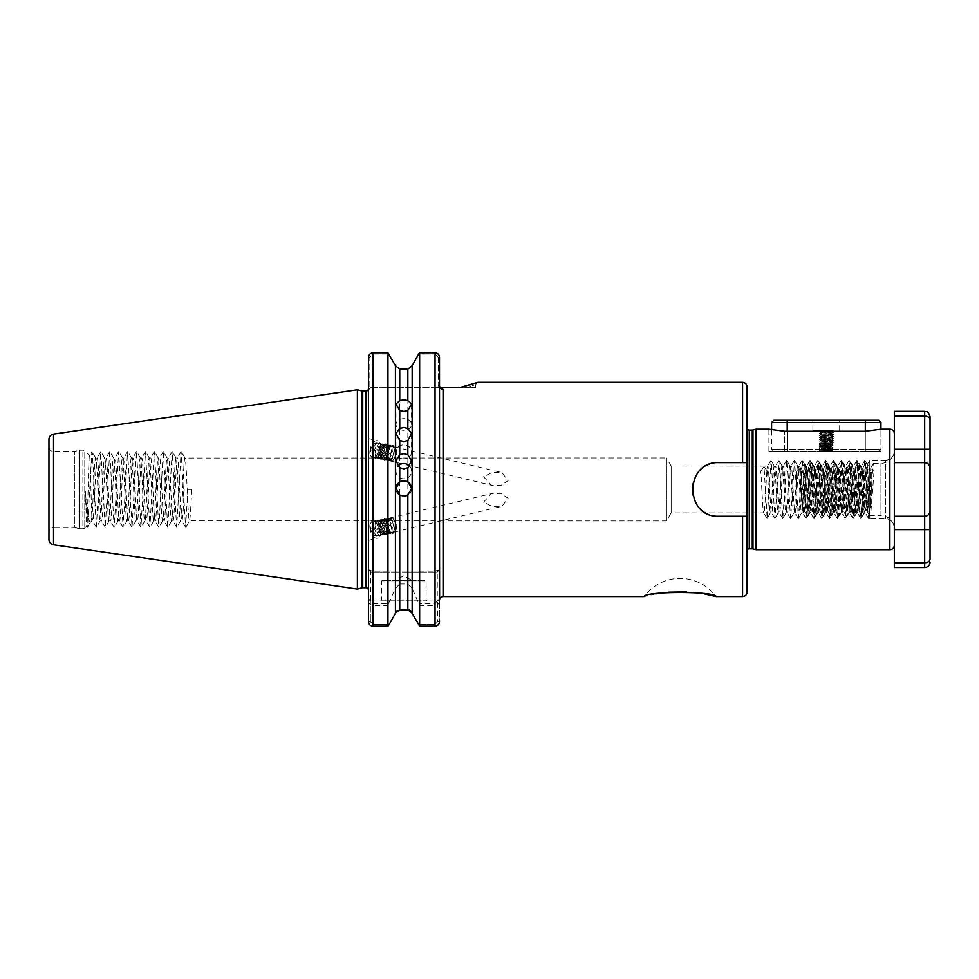 <?xml version="1.0" encoding="UTF-8"?>
<svg xmlns="http://www.w3.org/2000/svg" width="979" height="979" viewBox="0 0 979 979"><rect width="100%" height="100%" fill="white"/><g stroke="black" fill="none" stroke-linecap="round" stroke-linejoin="round"><path stroke-width="0.73" stroke-dasharray="4.89 3.67" d="M403.801 458.931A7.808 7.024 180 0 1 395.993 451.906A7.808 7.024 180 0 1 403.801 444.882A7.808 7.024 180 0 1 411.608 451.906A7.808 7.024 180 0 1 403.801 458.931M403.801 430.307A7.808 5.801 180 0 1 395.993 424.507A7.808 5.801 180 0 1 403.801 418.694A7.808 5.801 180 0 1 411.608 424.507A7.808 5.801 180 0 1 403.801 430.307M411.608 488.533A7.808 7.808 180 0 1 403.801 496.549A7.808 7.808 180 0 1 395.993 488.533M409.675 466.163A7.808 7.612 180 0 1 403.801 478.804A7.808 7.612 180 0 1 397.927 466.163M370.074 449.826A9.374 5.054 103.5 0 0 373.048 458.943A9.374 5.054 103.5 0 0 380.378 449.826A9.374 5.054 103.5 0 0 377.417 440.721A9.374 5.054 103.5 0 0 370.074 449.826M368.545 449.459L368.545 438.665L368.545 457.866L373.048 458.943M370.074 529.064A9.374 5.054 76.5 0 1 373.048 519.947A9.374 5.054 76.5 0 1 380.378 529.064A9.374 5.054 76.5 0 1 377.417 538.181A9.374 5.054 76.5 0 1 370.074 529.064M368.545 529.431L368.545 540.224L368.545 521.024L373.048 519.947M704.856 594.033L699.263 593.115M693.56 592.417L686.573 591.891M668.743 592.222L667.25 592.356M661.045 593.09L658.439 593.494M655.783 593.947L644.158 596.578A44.63 44.63 0 0 1 716.028 596.578M768.919 451.503L768.919 429.194L784.534 431.249L865.326 431.249L880.953 429.194L880.953 451.503L768.919 451.503L880.953 451.503M424.776 580.498L382.826 580.498L424.776 580.498A1.334 1.334 0 0 1 426.122 581.844L426.122 600.139L427.015 601.033L380.586 601.033L427.015 601.033M382.826 580.498A1.334 1.334 0 0 0 381.48 581.844L381.48 600.139L380.586 601.033M381.48 600.139L426.122 600.139L381.48 600.139M411.988 580.498L395.614 580.498L411.988 580.498L403.801 575.591L395.614 580.498M475.659 387.684L466.542 387.684L475.659 384.551L475.659 387.684L459.322 387.684L466.542 387.684L475.659 384.551L477.899 382.324M48.95 447.048A4.467 4.467 0 0 0 53.417 451.503L74.392 451.503L79.054 450.254L79.054 528.636L74.392 527.387L74.392 451.503L74.392 527.387L53.417 527.387L53.417 451.503L53.417 527.387A4.467 4.467 0 0 0 48.95 531.854L48.95 447.048L48.95 531.854M79.054 450.254A2.68 2.68 0 0 1 79.74 450.169L82.872 450.169A2.68 2.68 0 0 1 84.769 450.952L84.769 527.938L84.769 450.952L89.53 455.712C90.252 454.562 91.01 499.021 91.793 515.003L91.793 520.914L90.447 522.26C88.624 522.15 86.923 511.809 85.32 491.225L86.69 526.017L84.769 527.938A2.68 2.68 0 0 1 82.872 528.721L82.872 450.169L82.872 528.721L79.74 528.721L79.74 450.169L79.74 528.721A2.68 2.68 0 0 1 79.054 528.636L79.054 450.254M85.32 491.225L87.388 527.302L86.69 526.017C87.596 527.73 88.538 452.996 89.53 455.712L91.855 451.588L92.393 453.363L96.321 527.302L100.788 451.588L105.242 527.302L109.709 451.588L114.176 527.302L118.643 451.588L123.097 527.302L127.564 451.588L132.03 527.302L136.497 451.588L140.952 527.302L145.418 451.588L149.885 527.302L154.352 451.588L158.806 527.302L163.273 451.588L167.739 527.302L172.206 451.588L176.661 527.302L181.127 451.588L185.594 527.302L187.919 489.451L191.651 489.451C190.905 508.566 190.171 519.054 189.424 520.914C187.931 522.859 186.451 456.03 184.958 457.976C183.477 456.03 181.984 522.859 180.491 520.914C179.01 522.859 177.517 456.03 176.036 457.976C174.543 456.03 173.05 522.859 171.57 520.914C170.077 522.859 168.596 456.03 167.103 457.976C165.622 456.03 164.129 522.859 162.636 520.914C161.156 522.859 159.663 456.03 158.182 457.976C156.689 456.03 155.196 522.859 153.715 520.914C152.222 522.859 150.742 456.03 149.249 457.976C147.768 456.03 146.275 522.859 144.782 520.914C143.301 522.859 141.808 456.03 140.327 457.976C138.834 456.03 137.354 522.859 135.861 520.914C134.368 522.859 132.887 456.03 131.394 457.976C129.913 456.03 128.42 522.859 126.927 520.914C125.447 522.859 123.954 456.03 122.473 457.976C120.98 456.03 119.499 522.859 118.006 520.914C116.513 522.859 115.032 456.03 113.54 457.976C112.059 456.03 110.566 522.859 109.073 520.914C107.592 522.859 106.099 456.03 104.618 457.976C103.125 456.03 101.645 522.859 100.152 520.914C98.659 522.859 97.178 456.03 95.685 457.976C94.388 456.067 93.103 507.183 91.793 518.405L87.584 527.302L91.855 451.588M869.731 508.468L869.046 517.145L868.752 518.491L868.263 517.145L864.849 460.399L867.296 464.633L866.439 504.748L869.731 508.468L869.193 517.646C868.581 518.748 867.932 462.333 867.235 464.633L869.793 460.216L885.42 460.216L885.42 518.686L885.42 460.216A8.921 8.921 0 0 0 894.341 451.282L894.341 527.608L894.341 451.282M868.752 518.491L869.242 517.646L869.793 518.686L869.793 460.216L869.793 518.686L885.42 518.686A8.921 8.921 0 0 1 894.341 527.608M767.022 518.491L763.828 512.886C765.125 514.33 766.435 464.56 767.732 466.016C769.029 464.56 770.338 514.33 771.636 512.886C772.945 514.33 774.242 464.56 775.539 466.016C776.849 464.56 778.146 514.33 779.443 512.886C780.752 514.33 782.05 464.56 783.359 466.016C784.656 464.56 785.953 514.33 787.263 512.886C788.56 514.33 789.869 464.56 791.167 466.016C792.464 464.56 793.773 514.33 795.07 512.886C796.368 514.33 797.677 464.56 798.974 466.016C800.284 464.56 801.581 514.33 802.878 512.886C804.187 514.33 805.484 464.56 806.794 466.016C808.091 464.56 809.388 514.33 810.698 512.886C811.995 514.33 813.292 464.56 814.601 466.016C815.899 464.56 817.208 514.33 818.505 512.886C819.802 514.33 821.112 464.56 822.409 466.016C823.718 464.56 825.016 514.33 826.313 512.886C827.622 514.33 828.919 464.56 830.216 466.016C831.526 464.56 832.823 514.33 834.132 512.886C835.43 514.33 836.727 464.56 838.036 466.016C839.333 464.56 840.631 514.33 841.94 512.886C843.237 514.33 844.547 464.56 845.844 466.016C847.141 464.56 848.45 514.33 849.748 512.886C851.057 514.33 852.354 464.56 853.651 466.016C854.961 464.56 856.258 514.33 857.555 512.886L856.319 512.886L853.125 518.491L852.648 517.145L849.221 460.399L845.318 518.491L841.414 460.399L837.51 518.491L833.606 460.399L829.69 518.491L825.786 460.399L821.883 518.491L817.979 460.399L814.075 518.491L810.171 460.399L806.268 518.491L802.352 460.399L798.448 518.491L794.544 460.399L790.64 518.491L786.737 460.399L782.833 518.491L778.929 460.399L775.013 518.491L771.109 460.399L767.206 518.491L764.048 466.677L767.328 471.132L760.756 471.132C761.784 483.467 762.8 514.085 763.828 512.886L671.166 512.886L671.166 466.016L671.166 512.886L666.528 520.914L189.534 520.816L185.777 527.302M852.942 518.491L849.748 512.886L848.512 512.886C849.809 514.33 851.118 464.56 852.415 466.016C853.712 464.56 855.022 514.33 856.319 512.886C857.628 514.33 858.926 464.56 860.223 466.016L857.041 460.399L856.552 461.745L853.125 518.491M860.749 518.491L857.555 512.886C858.864 514.33 860.162 464.56 861.471 466.016L860.223 466.016C861.532 464.56 862.829 514.33 864.127 512.886L860.945 518.491L860.455 517.145L857.041 460.399M864.849 460.399L861.471 466.016C862.768 464.56 864.065 514.33 865.375 512.886L864.127 512.886L866.439 482.794M845.134 518.491L841.94 512.886L840.704 512.886C842.001 514.33 843.298 464.56 844.608 466.016C845.905 464.56 847.202 514.33 848.512 512.886L845.318 518.491M856.845 460.399L853.541 466.114L852.415 466.016L849.221 460.399M837.314 518.491L834.132 512.886L832.884 512.886C834.194 514.33 835.491 464.56 836.788 466.016C838.097 464.56 839.395 514.33 840.704 512.886L837.51 518.491M849.038 460.399L845.721 466.114L844.608 466.016L841.414 460.399M829.507 518.491L826.313 512.886L825.077 512.886C826.374 514.33 827.683 464.56 828.98 466.016C830.29 464.56 831.587 514.33 832.884 512.886L829.69 518.491M841.23 460.399L837.914 466.114L836.788 466.016L833.606 460.399M821.699 518.491L818.505 512.886L817.269 512.886C818.566 514.33 819.864 464.56 821.173 466.016C822.47 464.56 823.78 514.33 825.077 512.886L821.883 518.491M833.41 460.399L830.106 466.114L828.98 466.016L825.786 460.399M813.879 518.491L810.698 512.886L809.449 512.886C810.759 514.33 812.056 464.56 813.365 466.016C814.663 464.56 815.96 514.33 817.269 512.886L814.075 518.491M825.603 460.399L822.299 466.114L821.173 466.016L817.979 460.399M806.072 518.491L802.878 512.886L801.642 512.886C802.939 514.33 804.249 464.56 805.546 466.016C806.855 464.56 808.152 514.33 809.449 512.886L806.268 518.491M817.795 460.399L814.479 466.114L813.365 466.016L810.171 460.399M798.264 518.491L795.07 512.886L793.834 512.886C795.132 514.33 796.441 464.56 797.738 466.016C799.035 464.56 800.345 514.33 801.642 512.886L798.448 518.491M809.976 460.399L806.672 466.114L805.546 466.016L802.352 460.399M790.457 518.491L787.263 512.886L786.015 512.886C787.324 514.33 788.621 464.56 789.931 466.016C791.228 464.56 792.525 514.33 793.834 512.886L790.64 518.491M802.168 460.399L798.864 466.114L797.738 466.016L794.544 460.399M782.637 518.491L779.443 512.886L778.207 512.886C779.517 514.33 780.814 464.56 782.111 466.016C783.42 464.56 784.717 514.33 786.015 512.886L782.833 518.491M794.361 460.399L791.044 466.114L789.931 466.016L786.737 460.399M774.83 518.491L771.636 512.886L770.4 512.886C771.697 514.33 773.006 464.56 774.303 466.016C775.601 464.56 776.91 514.33 778.207 512.886L775.013 518.491M786.541 460.399L783.237 466.114L782.111 466.016L778.929 460.399M767.328 471.132C768.356 483.467 769.372 514.085 770.4 512.886L767.206 518.491M778.733 460.399L775.429 466.114L774.303 466.016L771.109 460.399M770.926 460.399L767.609 466.114L671.166 466.016L666.528 457.976L666.528 520.914L666.528 457.976L185.068 458.074L181.311 451.588M868.569 518.491L865.252 512.776L866.439 504.748M412.171 613.209L412.171 588.391L419.648 605.426L435.043 605.426C437.956 604.961 439.436 603.443 439.51 600.861L439.51 621.677L437.686 621.677L437.686 600.629L437.686 621.677L435.043 624.418L418.4 624.418L435.043 624.418L437.686 621.677L439.51 621.677L439.51 388.626M924.69 411.339L924.69 449.275L930.05 449.275L930.05 468.023C929.977 465.025 928.19 463.238 924.69 462.663L894.341 462.663L894.341 529.615L894.341 516.227L924.69 516.227L894.341 516.227L924.69 516.227L924.69 529.615L894.341 529.615L894.341 567.563M368.422 389.25L368.545 590.447L368.545 357.359L368.545 389.911L369.842 388.614L369.842 357.359L372.999 354.08L388.969 354.08L372.999 354.08L369.842 357.359L369.842 388.614L370.772 387.684L438.714 387.684L370.772 387.684L368.545 389.911L370.551 387.684M747.05 428.888A2.68 2.68 0 0 1 746.622 427.028L746.622 551.862A2.68 2.68 0 0 1 747.05 550.014M483.504 476.736L491.531 485.254L500.697 485.56L508.113 480.689L501.97 472.612L492.07 472.502L483.504 476.736M191.651 489.451L187.919 489.451M91.793 515.003L92.675 520.914C94.168 522.859 95.648 456.03 97.141 457.976C98.634 456.03 100.115 522.859 101.608 520.914C103.089 522.859 104.582 456.03 106.075 457.976C107.555 456.03 109.048 522.859 110.529 520.914C112.022 522.859 113.503 456.03 114.996 457.976C116.489 456.03 117.969 522.859 119.462 520.914C120.943 522.859 122.436 456.03 123.917 457.976C125.41 456.03 126.903 522.859 128.384 520.914C129.877 522.859 131.357 456.03 132.85 457.976C134.343 456.03 135.824 522.859 137.317 520.914C138.798 522.859 140.291 456.03 141.771 457.976C143.264 456.03 144.757 522.859 146.238 520.914C147.731 522.859 149.212 456.03 150.705 457.976C152.198 456.03 153.679 522.859 155.171 520.914C156.652 522.859 158.145 456.03 159.626 457.976C161.119 456.03 162.612 522.859 164.093 520.914C165.586 522.859 167.066 456.03 168.559 457.976C170.052 456.03 171.533 522.859 173.026 520.914C174.507 522.859 176 456.03 177.48 457.976C178.973 456.03 180.466 522.859 181.947 520.914C182.694 519.054 183.44 508.566 184.187 489.451M185.594 527.302L181.837 520.816L180.491 520.914L176.856 527.302M176.661 527.302L172.904 520.816L171.57 520.914L167.923 527.302M181.127 451.588L177.37 458.074L176.036 457.976L172.39 451.588M167.739 527.302L163.982 520.816L162.636 520.914L159.002 527.302M172.206 451.588L168.449 458.074L167.103 457.976L163.469 451.588M158.806 527.302L155.049 520.816L153.715 520.914L150.068 527.302M163.273 451.588L159.516 458.074L158.182 457.976L154.535 451.588M149.885 527.302L146.128 520.816L144.782 520.914L141.147 527.302M154.352 451.588L150.595 458.074L149.249 457.976L145.614 451.588M140.952 527.302L137.195 520.816L135.861 520.914L132.214 527.302M145.418 451.588L141.661 458.074L140.327 457.976L136.681 451.588M132.03 527.302L128.273 520.816L126.927 520.914L123.293 527.302M136.497 451.588L132.74 458.074L131.394 457.976L127.76 451.588M123.097 527.302L119.34 520.816L118.006 520.914L114.359 527.302M127.564 451.588L123.807 458.074L122.473 457.976L118.826 451.588M114.176 527.302L110.419 520.816L109.073 520.914L105.438 527.302M118.643 451.588L114.886 458.074L113.54 457.976L109.905 451.588M105.242 527.302L101.486 520.816L100.152 520.914L96.505 527.302M109.709 451.588L105.952 458.074L104.618 457.976L100.972 451.588M96.321 527.302L92.675 520.914L91.793 520.914L91.793 518.405M100.788 451.588L97.031 458.074L95.685 457.976L92.05 451.588M747.05 592.111L747.05 516.227L718.929 516.227C684.407 517.903 684.333 461.036 718.929 462.663L747.05 462.663L747.05 386.791M742.584 596.578L742.584 516.227L718.929 516.227L747.05 516.227L747.05 508.762L747.05 554.848M440.171 387.684L436.94 387.684L443.083 389.361L436.94 387.684L459.322 387.684M392.028 532.148L392.628 533.396L393.399 531.817L392.028 532.148L394.513 531.438L395.063 525.282L391.563 519.127L388.602 518.283L387.097 519.237L385.689 525.588L388.333 531.94L390.756 532.919L391.955 532.05L392.506 525.894L389.006 519.739L386.044 518.894L384.539 519.849L383.132 526.2L385.775 532.564L388.198 533.531L389.397 532.662L389.948 526.506L386.448 520.351L383.487 519.519L381.981 520.461L380.574 526.812L383.217 533.176L385.64 534.142L386.84 533.274L387.39 527.118L383.89 520.975L380.929 520.13L379.411 521.073L378.016 527.424L380.66 533.788L383.083 534.754L384.27 533.885L384.833 527.73L381.333 521.587L378.371 520.742L376.854 521.685L375.446 528.036L378.09 534.399L380.525 535.366L381.712 534.497L382.263 528.342L378.775 522.199L375.814 521.354L374.296 522.296L372.889 528.66L375.532 535.011L377.955 535.978L379.154 535.109L379.705 528.966L376.144 522.749A7.367 3.965 76.5 0 1 379.277 529.064A7.367 3.965 76.5 0 1 376.939 536.223A7.367 3.965 76.5 0 1 375.349 536.039C371.469 533.567 369.903 529.345 370.637 523.373C371.996 520.767 373.831 520.571 376.144 522.749M393.399 531.817L395.895 531.107L396.446 524.952L392.946 518.797L389.985 517.952L388.467 518.907L387.06 525.258L389.703 531.621L392.138 532.588L393.325 531.719L394.194 528.342L392.75 522.419L390.388 519.408L387.427 518.564L385.91 519.519L384.502 525.87L387.146 532.233L389.581 533.2L390.768 532.331L391.637 528.954L390.193 523.031L387.831 520.033L384.869 519.188L383.352 520.13L381.945 526.482L384.588 532.845L387.011 533.812L388.21 532.943L389.079 529.566L387.635 523.643L385.273 520.644L382.312 519.8L380.794 520.742L379.387 527.094L382.03 533.457L384.453 534.424L385.653 533.555L386.521 530.177L385.065 524.267L382.703 521.256L379.742 520.412L378.237 521.354L376.829 527.705L379.473 534.069L381.896 535.036L383.095 534.167L383.952 530.802L382.508 524.879L380.146 521.868L377.184 521.024L375.679 521.966L374.272 528.33L376.915 534.681L379.338 535.648L380.537 534.779L381.088 528.636L377.588 522.48L374.627 521.636L373.109 522.578L371.714 528.941L375.349 536.039M483.504 502.166L491.531 493.636L500.697 493.343L508.113 498.213L501.97 506.29L492.07 506.388L483.504 502.166M392.028 446.742L392.628 445.506L393.399 447.073L392.028 446.742L394.513 447.464L395.063 453.607L391.563 459.763L388.602 460.607L387.097 459.665L385.689 453.301L388.333 446.95L390.756 445.971L391.955 446.852L392.506 452.996L389.006 459.151L386.044 459.995L384.539 459.053L383.132 452.69L385.775 446.338L388.198 445.359L389.397 446.228L389.948 452.384L386.448 458.539L383.487 459.384L381.981 458.441L380.574 452.078L383.217 445.726L385.64 444.747L386.84 445.616L387.39 451.772L383.89 457.927L380.929 458.772L379.411 457.829L378.016 451.466L380.66 445.115L383.083 444.136L384.27 445.004L384.833 451.16L381.333 457.315L378.371 458.16L376.854 457.205L375.446 450.854L378.09 444.503L380.525 443.524L381.712 444.393L382.263 450.548L378.775 456.703L375.814 457.548L374.296 456.593L372.889 450.242L375.532 443.891L377.955 442.912L379.154 443.781L379.705 449.936L376.144 456.141A7.367 3.965 103.5 0 0 379.277 449.826A7.367 3.965 103.5 0 0 376.939 442.667A7.367 3.965 103.5 0 0 375.349 442.851C371.469 445.323 369.903 449.545 370.637 455.529C371.996 458.123 373.831 458.331 376.144 456.141M393.399 447.073L395.895 447.795L396.446 453.938L392.946 460.093L389.985 460.938L388.467 459.995L387.06 453.632L389.703 447.281L392.138 446.302L393.325 447.183L394.194 450.548L392.75 456.471L390.388 459.481L387.427 460.326L385.91 459.384L384.502 453.02L387.146 446.669L389.581 445.69L390.768 446.559L391.637 449.936L390.193 455.859L387.831 458.87L384.869 459.714L383.352 458.772L381.945 452.408L384.588 446.057L387.011 445.078L388.21 445.947L389.079 449.324L387.635 455.247L385.273 458.258L382.312 459.102L380.794 458.148L379.387 451.796L382.03 445.445L384.453 444.466L385.653 445.335L386.521 448.712L385.065 454.635L382.703 457.646L379.742 458.49L378.237 457.536L376.829 451.184L379.473 444.833L381.896 443.854L383.095 444.723L383.646 450.878L380.146 457.034L377.184 457.878L375.679 456.924L374.272 450.573L376.915 444.209L379.338 443.242L380.537 444.111L381.394 447.489L379.95 453.412L377.588 456.422L374.627 457.254L373.109 456.312L371.714 449.961L375.349 442.851M465.784 386.179L466.861 385.885M467.056 385.836L470.764 384.759M472.845 384.086L474.815 383.425M475.158 383.303L476.173 382.948M747.05 462.663L718.929 462.663L747.05 462.663L747.05 470.128L747.05 424.042M395.43 365.681L395.43 572.017L388.492 572.017L387.953 571.075L372.999 571.075L368.545 569.79L368.545 600.861C368.606 603.431 370.086 604.961 372.999 605.426L387.953 605.426L388.492 603.602L372.999 603.602L370.772 600.861L370.772 572.017L437.283 572.017L439.51 569.79L437.283 572.017L439.51 569.79L435.043 571.075L419.648 571.075L419.11 572.017L437.283 572.017L437.283 600.861L439.51 600.861L439.51 357.359L438.213 357.359L438.714 387.684L436.94 387.684L438.714 387.684L438.213 357.359L435.043 354.08L438.213 357.359L439.51 357.359L439.51 385.383L438.213 385.371L439.51 385.371M439.51 457.658L439.51 521.244M437.429 601.033L439.51 599.393M419.648 605.426L419.648 626.181L435.043 626.181L435.043 624.418L435.043 626.181L436.499 625.936M437.894 353.872L435.043 352.819L435.043 354.08L418.633 354.08L435.043 354.08L435.043 352.819L419.648 352.819L419.648 571.075M387.953 605.426L387.953 626.181L372.987 626.181L372.999 603.602M388.492 603.602L395.43 588.391L395.43 613.209M368.545 569.79L370.772 572.017L368.545 569.79L370.772 572.017L372.999 572.017L372.999 352.819L387.953 352.819L387.953 571.075M399.75 583.998L407.851 583.998L407.851 609.733L399.75 609.733L399.75 583.998L395.43 588.391M407.851 572.017L399.75 572.017L399.75 369.169L407.851 369.169L407.851 572.017L419.11 572.017M412.171 365.681L412.171 572.017M368.545 446.999L368.545 438.592L377.417 440.721M368.545 531.903L368.545 540.31L377.417 538.181M370.772 600.861L368.545 600.861L368.545 621.677L368.545 598.805L368.545 621.677L370.368 621.677L372.999 624.418L389.201 624.418L372.999 624.418L370.368 621.677L370.368 600.629L370.368 621.677L368.545 621.677M368.618 356.527L368.545 357.359L369.842 357.359L368.545 357.359L368.545 389.911L370.772 387.684L368.545 389.911M368.545 457.976L368.545 520.914M396.984 610.725L399.75 609.733M395.43 572.017L399.75 572.017M409.32 609.99L410.605 610.725M412.171 588.391L407.851 583.998M371.543 625.936L369.438 624.382M439.51 621.677L439.424 622.546M438.078 354.031L438.886 355.047M894.341 545.242L894.341 433.648M48.95 439.4L48.95 539.49M755.972 429.194L755.972 549.708M357.384 589.101L357.384 389.789M439.999 387.39L443.083 389.361L443.083 596.578M864.653 460.399L860.945 518.491M760.756 471.132L764.048 466.677M370.772 601.033L437.283 601.033L370.772 601.033M437.686 600.629L439.51 598.805L437.686 600.629M437.283 600.861L435.043 603.602L419.11 603.602M372.999 572.017L388.492 572.017M439.51 598.805L437.283 601.033L439.51 598.805M370.368 600.629L368.545 598.805L370.368 600.629M718.929 462.663A26.776 26.776 0 0 0 692.141 489.451A26.776 26.776 0 0 0 718.929 516.227A26.776 26.776 0 0 1 692.141 489.451A26.776 26.776 0 0 1 718.929 462.663M370.637 523.373L371.69 521.55L376.952 521.452L379.681 524.964L381.394 532.001L380.305 536.198L375.899 536.1L372.656 528.525L374.247 520.938L379.509 520.84L382.238 524.352L383.609 528.219L383.952 531.389L382.862 535.586L378.457 535.489L375.214 527.914L376.805 520.326L382.079 520.228L384.796 523.741L386.167 527.608L386.509 530.777L385.42 534.975L381.015 534.877L377.772 527.302L379.362 519.714L384.637 519.616L387.354 523.129L388.724 526.996L389.067 530.165L387.99 534.363L383.572 534.265L380.329 526.678L381.92 519.103L387.194 519.005L389.923 522.505L391.294 526.372L391.637 529.553L390.548 533.751L386.13 533.653L382.887 526.066L384.49 518.491L389.752 518.393L392.481 521.893L393.852 525.76L394.194 528.941L393.105 533.139L388.687 533.041L385.445 525.454L387.048 517.879L392.31 517.781L395.039 521.281L396.752 528.33L395.663 532.527L392.628 533.396M370.637 455.529L371.69 457.34L376.952 457.438L379.681 453.938L381.394 446.889L380.305 442.692L375.899 442.789L372.656 450.377L374.247 457.952L379.509 458.05L382.238 454.55L383.609 450.683L383.952 447.501L382.862 443.303L378.457 443.401L375.214 450.989L376.805 458.564L382.079 458.661L384.796 455.162L386.167 451.295L386.509 448.113L385.42 443.915L381.015 444.013L377.772 451.6L379.362 459.175L384.637 459.286L387.354 455.773L388.724 451.906L389.067 448.737L387.99 444.527L383.572 444.637L380.329 452.212L381.92 459.787L387.194 459.897L389.923 456.385L391.294 452.518L391.637 449.349L390.548 445.139L386.13 445.249L382.887 452.824L384.49 460.399L389.752 460.509L392.481 456.997L393.852 453.13L394.194 449.961L393.105 445.751L388.687 445.861L385.445 453.436L387.048 461.023L392.31 461.121L395.039 457.609L396.752 450.573L395.663 446.363L392.628 445.506M870.98 510.891L874.259 469.027L871.738 472.453L870.184 472.453L867.663 469.027L870.967 510.891M796.147 489.451L796.147 472.257L796.147 489.451M805.068 489.451C803.747 475.831 802.29 468.611 800.7 467.778L802.131 512.617L803.367 489.451C803.955 466.934 804.518 459.689 805.068 467.729L805.068 489.451L807.026 515.554L810.93 463.336L814.834 515.554L818.738 463.336L822.641 515.554L826.447 463.422L830.461 515.554L834.255 463.422L838.269 515.554L842.075 463.422L846.076 515.554L849.882 463.422L853.896 515.554L857.69 463.422L861.704 515.554L865.497 463.422L869.511 515.554L873.023 464.609L873.415 463.336L873.806 464.609L874.259 469.027M869.511 515.554L880.953 515.554L880.953 463.336L880.953 515.554A13.388 13.388 0 0 1 894.341 528.954L894.341 449.948L894.341 528.954M873.415 463.336L880.953 463.336A13.388 13.388 0 0 0 894.341 449.948M930.05 558.972C929.977 561.163 928.19 562.448 924.69 562.827L894.341 562.827M796.147 472.257L804.677 463.826L808.25 515.554L812.252 463.422L816.058 515.554L820.072 463.422L823.865 515.554L827.879 463.422L831.685 515.554L835.687 463.422L839.492 515.554L843.506 463.422L847.3 515.554L851.204 463.336L855.108 515.554L859.024 463.336L862.927 515.554L866.439 464.609L866.929 463.422L867.663 469.027M930.05 419.918C929.977 417.739 928.202 416.454 924.69 416.075L894.341 416.075L894.341 462.663L894.341 449.275L924.69 449.275L924.69 462.663L894.341 462.663L894.341 516.227M894.341 411.339L894.341 416.075M924.69 516.227C928.19 515.664 929.977 513.877 930.05 510.867A5.36 5.36 0 0 1 924.69 516.227L924.69 462.663A5.36 5.36 0 0 1 925.853 462.798A5.36 5.36 0 0 0 924.69 462.663L894.341 462.663M878.714 420.26L773.826 420.26M826.276 430.527L812.888 430.527L826.276 430.527M820.72 430.552L819.203 431.445L833.337 430.527L820.696 430.527L826.276 431.078C833.472 431.396 833.472 431.715 826.276 432.045C819.08 432.363 819.08 432.681 826.276 433.012C833.472 433.33 833.472 433.648 826.276 433.966C819.08 434.297 819.08 434.615 826.276 434.933C833.472 435.263 833.472 435.582 826.276 435.9C819.08 436.23 819.08 436.548 826.276 436.867C833.472 437.197 833.472 437.515 826.276 437.833C819.08 438.164 819.08 438.482 826.276 438.8C833.472 439.13 833.472 439.449 826.276 439.767C819.08 440.097 819.08 440.415 826.276 440.734C833.472 441.064 833.472 441.382 826.276 441.7C819.08 442.031 819.08 442.349 826.276 442.667C833.472 442.997 833.472 443.316 826.276 443.634C819.08 443.952 819.08 444.282 826.276 444.601C833.472 444.919 833.472 445.249 826.276 445.567C819.08 445.886 819.08 446.216 826.276 446.534C833.472 446.852 833.472 447.183 826.276 447.501C819.08 447.819 819.08 448.149 826.276 448.468C833.472 448.786 833.472 449.116 826.276 449.434L821.797 449.728C819.007 450.279 820.206 450.781 825.37 451.246C817.453 451.05 817.746 450.854 826.276 450.646C834.279 450.462 834.279 450.254 826.276 450.034L820.696 449.728L826.276 449.251C833.472 448.933 833.472 448.615 826.276 448.284C833.472 448.615 833.472 448.933 826.276 449.251M826.276 451.503L818.909 451.503L826.276 451.503M819.203 431.445L833.349 432.412L819.203 433.379L833.349 434.346L819.203 435.312L833.349 436.267L819.203 437.234L833.349 438.2L819.203 439.167L833.349 440.134L819.203 441.101L833.349 442.067L819.203 443.034L833.349 444.001L819.203 444.968L833.349 445.934L819.203 446.901L833.349 447.868L819.203 448.884L833.349 449.851L820.133 450.634L818.909 451.503M819.203 450.817L825.37 451.246C817.453 451.05 817.746 450.854 826.276 450.646C834.279 450.462 834.279 450.254 826.276 450.034M826.276 447.317C819.08 447.648 819.08 447.966 826.276 448.284C819.08 447.966 819.08 447.648 826.276 447.317C833.472 446.999 833.472 446.681 826.276 446.351C833.472 446.681 833.472 446.999 826.276 447.317M819.203 446.95L820.72 447.831L819.203 448.835M826.276 431.078C833.472 431.396 833.472 431.715 826.276 432.045C819.08 432.363 819.08 432.681 826.276 433.012C833.472 433.33 833.472 433.648 826.276 433.966C819.08 434.297 819.08 434.615 826.276 434.933C833.472 435.263 833.472 435.582 826.276 435.9C819.08 436.23 819.08 436.548 826.276 436.867C833.472 437.197 833.472 437.515 826.276 437.833C819.08 438.164 819.08 438.482 826.276 438.8C833.472 439.13 833.472 439.449 826.276 439.767C819.08 440.097 819.08 440.415 826.276 440.734C833.472 441.064 833.472 441.382 826.276 441.7C819.08 442.031 819.08 442.349 826.276 442.667C833.472 442.997 833.472 443.316 826.276 443.634C819.08 443.952 819.08 444.282 826.276 444.601C833.472 444.919 833.472 445.249 826.276 445.567C819.08 445.886 819.08 446.216 826.276 446.534C833.472 446.852 833.472 447.183 826.276 447.501C819.08 447.819 819.08 448.149 826.276 448.468C833.472 448.786 833.472 449.116 826.276 449.434M826.276 445.384C819.08 445.714 819.08 446.032 826.276 446.351C819.08 446.032 819.08 445.714 826.276 445.384C833.472 445.066 833.472 444.747 826.276 444.417C833.472 444.747 833.472 445.066 826.276 445.384M819.203 445.017L820.72 445.898L819.203 446.901M826.276 443.45C819.08 443.781 819.08 444.099 826.276 444.417C819.08 444.099 819.08 443.781 826.276 443.45C833.472 443.132 833.472 442.814 826.276 442.484C833.472 442.814 833.472 443.132 826.276 443.45M819.203 444.968L820.72 444.087L819.203 443.083L820.72 442.043L819.203 441.15M826.276 441.517C819.08 441.847 819.08 442.165 826.276 442.484C819.08 442.165 819.08 441.847 826.276 441.517C833.472 441.199 833.472 440.88 826.276 440.562C833.472 440.88 833.472 441.199 826.276 441.517M826.276 439.595C819.08 439.914 819.08 440.232 826.276 440.562C819.08 440.232 819.08 439.914 826.276 439.595C833.472 439.265 833.472 438.947 826.276 438.629C833.472 438.947 833.472 439.265 826.276 439.595M819.203 441.101L820.72 440.22L819.203 439.216M826.276 437.662C819.08 437.98 819.08 438.298 826.276 438.629C819.08 438.298 819.08 437.98 826.276 437.662C833.472 437.332 833.472 437.013 826.276 436.695C833.472 437.013 833.472 437.332 826.276 437.662M819.203 437.295L820.72 438.176L819.203 439.167M826.276 435.728C819.08 436.047 819.08 436.365 826.276 436.695C819.08 436.365 819.08 436.047 826.276 435.728C833.472 435.398 833.472 435.08 826.276 434.762C833.472 435.08 833.472 435.398 826.276 435.728M819.203 437.234L820.72 436.353L819.203 435.361M826.276 433.795C819.08 434.113 819.08 434.431 826.276 434.762C819.08 434.431 819.08 434.113 826.276 433.795C833.472 433.464 833.472 433.146 826.276 432.828C833.472 433.146 833.472 433.464 826.276 433.795M819.203 435.312L820.72 434.419L819.203 433.428M826.276 431.861C819.08 432.18 819.08 432.498 826.276 432.828C819.08 432.498 819.08 432.18 826.276 431.861C833.472 431.531 833.472 431.213 826.276 430.895C833.472 431.213 833.472 431.531 826.276 431.861M819.203 431.494L820.72 432.375L819.203 433.379M820.696 430.527L826.276 430.895M833.349 449.802L831.82 448.92L833.349 447.917L831.82 446.865L833.349 445.983M833.349 445.934L831.82 445.053L833.349 444.05M833.349 442.116L831.82 443.01L833.349 444.001M833.349 442.067L831.82 441.186L833.349 440.183M833.349 440.134L831.82 439.253L833.349 438.262M833.349 436.328L831.82 437.209L833.349 438.2M833.349 436.267L831.82 435.386L833.349 434.395L831.82 433.342L833.349 432.461M833.349 432.412L831.82 431.519L833.337 430.527L821.087 430.527M833.349 449.851L832.468 450.364L833.643 451.503M787.214 431.249L787.214 449.275L771.599 449.275L865.326 449.275L787.214 449.275L787.214 422.5L880.953 422.5M771.599 422.5L787.214 422.5L787.214 420.26M865.326 431.249L865.326 451.503L865.326 431.249L865.326 451.503L787.214 451.503L878.714 451.503L865.326 451.503L865.326 449.275L880.953 449.275L865.326 449.275L865.326 420.26M787.214 451.503L773.826 451.503L787.214 451.503L787.214 449.275L787.214 451.503M784.534 451.503L784.534 431.249L784.534 451.503M426.122 581.844L381.48 581.844L426.122 581.844M365.865 587.767L365.865 391.135M362.034 587.853L362.034 391.037M362.732 587.767L362.732 391.135M752.986 429.989L752.986 548.901M752.288 430.087L752.288 548.815M749.278 430.087L749.278 548.815M742.584 382.324L742.584 462.663M435.043 603.602L435.043 626.181M435.043 352.819L435.043 572.017M889.874 429.194L889.874 549.708M53.539 544.789L53.539 434.101M372.999 354.08L372.999 352.819L372.999 354.08M372.999 624.418L372.999 626.181L372.999 624.418M930.05 529.615L924.69 529.615L924.69 567.563M800.7 467.778L804.371 511.087L808.287 467.815L812.191 511.087L816.094 467.815L819.998 511.087L823.902 467.815L827.806 511.087L831.722 467.815L835.625 511.087L839.529 467.815L843.433 511.087L847.337 467.815L851.24 511.087L855.144 467.815L859.06 511.087L862.964 467.815L866.599 510.132L866.868 511.087L867.382 510.132L870.772 467.815L871.738 472.453L871.738 507.342M800.7 484.226L803.086 511.087L806.99 467.815L810.893 511.087L814.797 467.815L818.701 511.087L822.605 467.815L826.521 511.087L830.425 467.815L834.328 511.087L838.232 467.815L842.136 511.087L846.04 467.815L849.943 511.087L853.859 467.815L857.763 511.087L861.667 467.815L865.571 511.087L869.474 467.815L870.184 472.453L870.184 507.342M395.993 433.513L395.993 451.906M395.993 404.07L395.993 424.507M395.993 460.742L395.993 471.193M746.598 427.407L746.598 551.495L746.598 427.407M374.627 521.636L375.814 521.354M377.184 521.024L378.371 520.742M379.742 520.412L380.929 520.13M382.312 519.8L383.487 519.519M384.869 519.188L386.044 518.894M387.427 518.564L388.602 518.283M389.985 517.952L491.531 493.636M376.939 536.223L377.955 535.978M379.338 535.648L380.525 535.366M381.896 535.036L383.083 534.754M384.453 534.424L385.64 534.142M387.011 533.812L388.198 533.531M389.581 533.2L390.756 532.919M392.138 532.588L393.313 532.307M394.696 531.976L501.97 506.29M374.627 457.254L375.814 457.548M377.184 457.878L378.371 458.16M379.742 458.49L380.929 458.772M382.312 459.102L383.487 459.384M384.869 459.714L386.044 459.995M387.427 460.326L388.602 460.607M389.985 460.938L491.531 485.254M376.939 442.667L377.955 442.912M379.338 443.242L380.525 443.524M381.896 443.854L383.083 444.136M384.453 444.466L385.64 444.747M387.011 445.078L388.198 445.359M389.581 445.69L390.756 445.971M392.138 446.302L393.313 446.595M394.696 446.926L501.97 472.612M411.608 460.742L411.608 471.193M411.608 404.07L411.608 424.507M411.608 433.513L411.608 451.906M796.147 506.632L802.131 512.617M807.026 515.554L808.25 515.554M814.834 515.554L816.058 515.554M822.641 515.554L823.865 515.554M830.461 515.554L831.685 515.554M838.269 515.554L839.492 515.554M846.076 515.554L847.3 515.554M853.896 515.554L855.108 515.554M861.704 515.554L862.927 515.554M810.93 463.336L812.154 463.336M818.738 463.336L819.961 463.336M826.557 463.336L827.769 463.336M834.365 463.336L835.589 463.336M842.173 463.336L843.396 463.336M849.98 463.336L851.204 463.336M857.8 463.336L859.024 463.336M865.607 463.336L866.831 463.336M806.916 515.468L804.371 511.087L803.086 511.087L802.205 512.592M810.82 463.422L808.287 467.815L806.99 467.815L804.677 463.826M814.736 515.468L812.191 511.087L810.893 511.087L808.348 515.468M818.64 463.422L816.094 467.815L814.797 467.815L812.252 463.422M822.544 515.468L819.998 511.087L818.701 511.087L816.168 515.468M826.447 463.422L823.902 467.815L822.605 467.815L820.072 463.422M830.351 515.468L827.806 511.087L826.521 511.087L823.975 515.468M834.255 463.422L831.722 467.815L830.425 467.815L827.879 463.422M838.159 515.468L835.625 511.087L834.328 511.087L831.783 515.468M842.075 463.422L839.529 467.815L838.232 467.815L835.687 463.422M845.978 515.468L843.433 511.087L842.136 511.087L839.59 515.468M849.882 463.422L847.337 467.815L846.04 467.815L843.506 463.422M853.786 515.468L851.24 511.087L849.943 511.087L847.41 515.468M857.69 463.422L855.144 467.815L853.859 467.815L851.314 463.422M861.593 515.468L859.06 511.087L857.763 511.087L855.218 515.468M865.497 463.422L862.964 467.815L861.667 467.815L859.121 463.422M869.413 515.468L866.868 511.087L865.571 511.087L863.025 515.468M873.317 463.422L870.772 467.815L869.474 467.815L866.929 463.422M812.888 430.527L812.888 420.26M819.203 448.884L820.696 449.753M819.203 450.768L820.329 450.107M773.826 451.503L771.599 449.275L771.599 429.83M878.714 451.503L880.953 449.275L880.953 429.194M839.664 430.527L839.664 420.26"/><path stroke-width="1.47" d="M399.75 440.501L395.993 433.513L399.75 428.496L403.801 427.505L407.851 428.496L411.608 433.513L407.851 440.501L403.801 441.541L399.75 440.501L399.75 454.745L395.993 460.742L399.75 467.754L403.801 468.868L407.851 467.754L411.608 460.742L407.851 454.745L403.801 453.656L399.75 454.745M399.75 410.531L395.993 404.07L399.75 400.607L403.801 399.799L407.851 400.607L411.608 404.07L407.851 410.531L403.801 411.413L399.75 410.531L399.75 428.496M395.993 488.533A7.808 7.808 180 0 1 403.801 480.934A7.808 7.808 180 0 1 411.608 488.533M399.75 495.031L395.993 488.337L399.75 481.68L403.801 480.542L407.851 481.68L411.608 488.337L407.851 495.031L403.801 496.169L399.75 495.031L399.75 609.733L409.32 609.99M397.927 466.163A7.808 7.612 180 0 1 409.675 466.163M439.51 521.244L439.608 599.319A3.573 3.573 0 0 1 443.083 596.578L644.158 596.578C644.268 591.169 716.175 591.23 716.028 596.578L704.856 594.033M699.263 593.115L693.56 592.417M686.573 591.891L668.743 592.222M667.25 592.356L661.045 593.09M658.439 593.494L655.783 593.947M784.534 431.249L768.919 429.194L755.972 429.194L755.972 549.708L889.874 549.708L889.874 429.194L880.953 429.194L865.326 431.249L784.534 431.249M53.539 434.101L53.539 544.789A5.36 5.36 0 0 1 48.95 539.49L48.95 439.4A5.36 5.36 0 0 1 53.539 434.101L357.384 389.789L357.384 589.101L362.034 587.853A2.68 2.68 0 0 1 362.732 587.767L365.865 587.767A2.68 2.68 0 0 1 368.545 590.447M443.083 596.578L443.083 389.361C440.868 389.067 439.681 387.745 439.51 385.371L439.522 385.738M889.874 429.194A4.467 4.467 0 0 1 894.341 433.648L894.341 462.663L924.69 462.663C928.202 463.238 929.977 465.025 930.05 468.023L930.05 510.867L929.952 466.983M930.05 558.972L930.05 510.867L930.05 558.972C929.977 561.163 928.19 562.448 924.69 562.827L924.69 516.227L894.341 516.227L894.341 545.242A4.467 4.467 0 0 1 889.874 549.708M357.384 389.789L362.034 391.037A2.68 2.68 0 0 0 362.732 391.135L365.865 391.135A2.68 2.68 0 0 0 368.41 389.287L368.545 389.911L368.422 389.25A2.68 2.68 0 0 1 368.41 389.287L368.545 457.976M53.539 544.789L357.384 589.101M747.05 550.014A2.68 2.68 0 0 1 749.278 548.815L752.288 548.815A2.68 2.68 0 0 1 752.986 548.901L755.972 549.708M752.288 548.815L752.288 430.087A2.68 2.68 0 0 0 752.986 429.989L755.972 429.194M752.288 430.087L749.278 430.087A2.68 2.68 0 0 1 747.05 428.888M747.05 516.227L718.929 516.227C684.333 517.867 684.407 460.999 718.929 462.663L742.584 462.663L742.584 382.324C745.288 382.593 746.781 384.074 747.05 386.791L747.05 592.111A4.467 4.467 0 0 1 742.584 596.578L716.028 596.578M742.584 382.324L477.899 382.324L459.322 387.684L440.171 387.684M399.75 609.733L395.43 613.209L389.201 624.418L395.43 613.209L395.43 365.681L387.953 352.819L395.43 365.681L399.75 369.169L407.851 369.169L412.171 365.681L418.633 354.08L412.171 365.681L407.851 369.169L407.851 400.607M459.322 387.684L465.784 386.179M470.764 384.759L472.845 384.086M476.626 382.789L477.899 382.324M742.584 462.663L747.05 462.663M439.424 356.491L439.51 385.371M439.51 388.626L439.51 457.658M439.51 598.805L439.51 357.359C439.277 354.643 437.797 353.125 435.043 352.819L419.648 352.819L418.633 354.08L419.648 352.819L419.648 626.181L412.171 613.209L412.171 365.681M372.13 352.917L372.999 352.819L372.999 626.181L387.953 626.181L389.201 624.418L387.953 626.181L387.953 352.819L372.999 352.819C370.258 353.125 368.777 354.631 368.545 357.359L368.545 621.677C368.765 624.382 370.258 625.875 372.999 626.181L371.543 625.936M368.545 520.914L368.545 569.79M395.43 613.209L396.984 610.725M410.605 610.725L419.648 626.181L435.043 626.181C437.784 625.887 439.277 624.382 439.51 621.677M368.618 622.546L368.545 621.677M370.148 353.872L372.106 352.917M438.519 624.504L436.793 625.814M399.75 400.607L399.75 369.169L395.43 365.681M412.171 613.209L407.851 609.733L407.851 495.031M742.584 596.578L742.584 516.227L746.83 516.227M930.05 562.203A5.36 5.36 0 0 1 924.69 567.563L894.341 567.563L894.341 529.615L930.05 529.615M894.341 416.075L894.341 449.275L930.05 449.275L930.05 419.918L930.05 468.023A5.36 5.36 0 0 0 924.69 462.663L924.69 416.075L894.341 416.075L894.341 411.339L924.69 411.339C926.318 412.367 927.554 409.406 930.05 416.687L930.05 419.918L930.05 416.687M894.341 516.227L894.341 462.663M924.69 567.563L924.69 562.827L894.341 562.827M930.05 510.867C929.977 513.877 928.202 515.664 924.69 516.227A5.36 5.36 0 0 0 930.05 510.867L929.952 511.907M930.05 468.023A5.36 5.36 0 0 0 925.853 462.798A5.36 5.36 0 0 1 930.05 468.023A5.36 5.36 0 0 0 924.69 462.663L924.69 516.227M924.69 411.339L924.69 416.075C928.202 416.454 929.977 417.739 930.05 419.918M771.599 422.5L773.826 420.26L878.714 420.26L880.953 422.5L771.599 422.5L771.599 429.83M362.732 391.135L362.732 587.767M365.865 391.135L365.865 587.767M362.034 391.037L362.034 587.853M752.986 548.901L752.986 429.989M749.278 548.815L749.278 430.087M407.851 428.496L407.851 410.531M407.851 481.68L407.851 467.754M399.75 467.754L399.75 481.68M407.851 454.745L407.851 440.501M435.043 626.181L435.043 352.819M787.214 431.249L787.214 420.26M865.326 431.249L865.326 420.26M880.953 429.194L880.953 422.5"/></g></svg>
